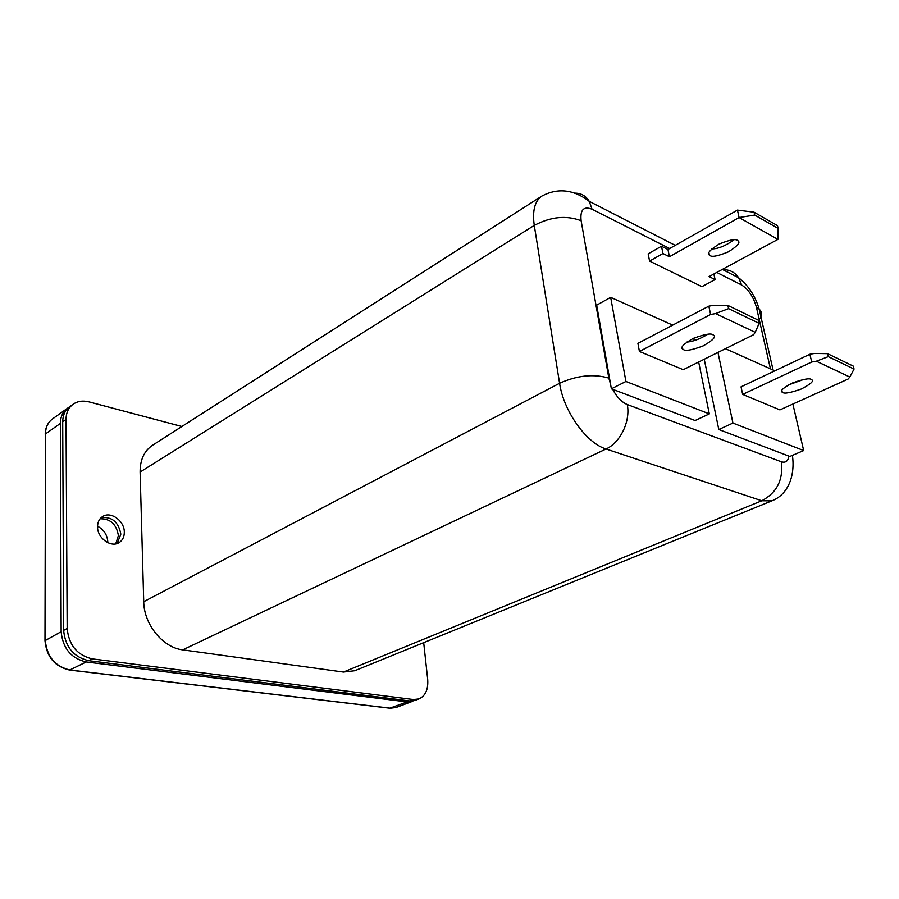 <?xml version="1.0" encoding="UTF-8"?>
<svg xmlns="http://www.w3.org/2000/svg" width="899" height="899" viewBox="0 0 899 899"><rect width="100%" height="100%" fill="white"/><g stroke="black" fill="none" stroke-linecap="round" stroke-linejoin="round"><path stroke-width="1.35" d="M782.793 392.503C784.501 393.897 790.659 392.739 801.256 389.031C810.752 384.087 814.224 380.974 811.651 379.681L811.213 379.423C809.527 377.996 803.369 379.142 792.727 382.862C783.22 387.806 779.736 390.919 782.276 392.211L782.793 392.503M788.356 384.986L803.706 379.445M737.461 240.415L737.978 240.763C740.686 242.438 737.472 246.135 728.336 251.866C718.02 256.046 711.918 257.271 710.03 255.541L709.435 255.136C706.771 253.462 710.008 249.765 719.155 244.045C729.505 239.864 735.618 238.651 737.461 240.415M711.727 248.956C718.391 248.821 725.83 245.753 734.045 239.763M683.543 349.644C685.634 351.262 692.185 350.003 703.198 345.879C712.974 340.294 716.391 336.698 713.458 335.091L712.862 334.743C710.806 333.091 704.243 334.327 693.185 338.451C683.409 344.036 679.959 347.632 682.835 349.239L683.543 349.644M686.769 342.092C693.062 341.598 700.074 338.979 707.794 334.237M97.553 526.241C103.835 529.59 107.251 534.781 107.79 541.827L107.779 542.681M100.092 518.79C110.375 518.644 116.477 524.241 118.398 535.602L115.701 543.884M101.093 517.723C111.903 516.431 118.488 521.914 120.837 534.175L117.128 543.513M124.309 532.129C124.5 520.982 110.835 510.98 102.7 516.498C99.317 518.701 97.598 522.139 97.541 526.814C97.272 537.984 110.925 547.997 118.983 542.681C122.534 540.445 124.309 536.928 124.309 532.129M774.859 370.826L725.448 348.711M717.953 352.43L732.932 423.069L803.672 450.568L792.873 404.033M828.26 356.645L816.326 361.207L849.813 377.029L848.06 379.075L779.927 409.899L742.675 394.403L741.034 386.84L809.864 354.251L814.449 353.453L827.529 353.655L828.26 356.645L854.05 369.073L853.308 366.129L827.529 353.655M672.722 325.112L610.668 297.344L625.918 381.468L709.311 413.888L698.658 362.027M694.253 340.597L693.758 338.193M728.572 308.627L715.582 313.594L755.227 332.338L753.609 334.686L683.251 369.691L639.425 351.475L637.908 343.373L708.839 306.166L713.795 305.278L727.875 305.413L728.572 308.627L759.127 323.337L758.408 320.19L727.875 305.413M610.668 297.344L596.666 305.166L611.376 388.829L625.918 381.468M611.376 388.829L695.084 420.53L709.311 413.888M704.232 359.252L718.807 429.52L789.839 456.467L803.672 450.568M649.584 261.092L701.894 286.68L715.087 279.589L709.064 276.577L777.927 239.381L739.079 217.558L669.429 256.754L662.956 253.518L649.584 261.092L648.157 253.844L661.484 246.225L662.956 253.518M181.879 426.497L89.091 401.898C82.966 400.358 77.651 401.134 73.111 404.224L69.807 406.584C65.166 410.045 62.806 415.102 62.705 421.766L63.627 630.379C65.279 647.033 73.662 657.147 88.754 660.698L409.708 700.939L415.214 700.332L418.945 698.939C425.497 695.871 428.407 689.342 427.688 679.352L423.687 642.661M73.111 404.224C68.481 407.674 66.121 412.742 66.032 419.428L67.167 628.48C68.841 645.179 77.235 655.315 92.35 658.9L413.439 699.546L418.945 698.939M612.657 389.289C616.838 397.133 621.703 402.213 627.277 404.539L781.276 461.76C783.501 479.628 777.006 492.63 761.801 500.777L606.038 448.994C586.406 443.173 563.583 411.158 559.583 383.277L534.264 225.402C532.208 210.793 534.77 201.005 541.928 196.027L152.515 445.286C144.2 450.927 140.053 459.85 140.109 472.042L143.728 601.712C143.885 624.378 162.944 647.696 182.722 649.865L343.418 672.07L354.7 670.755L771.87 500.855L761.801 500.777L343.418 672.07M68.684 407.461L67.481 408.247C62.851 411.697 60.48 416.754 60.379 423.418L61.143 631.705C62.784 648.336 71.156 658.428 86.237 661.967L407.09 701.917L413.877 700.737M732.932 423.069L718.807 429.52M713.873 273.981L715.087 279.589M661.484 246.225L667.957 249.495L737.438 210.108L754.059 212.198L754.733 215.063L778.174 228.447L777.489 225.627L754.059 212.198M715.582 313.594L710.603 314.481L639.425 351.475M710.603 314.481L708.839 306.166M816.326 361.207L811.73 362.005L742.675 394.403M811.73 362.005L809.864 354.251M778.174 228.447L777.927 239.381M667.957 249.495L669.429 256.754M739.079 217.558L737.438 210.108M754.733 215.063L739.135 217.513M849.813 377.029L854.05 369.073M755.227 332.338L759.127 323.337M770.443 368.848L756.452 307.357C753.486 296.85 748.541 289.399 741.608 284.994L716.773 272.419M669.654 248.54L592.048 209.22C583.665 205.95 580.012 209.782 581.114 220.716L608.825 378.086L610.724 384.884M781.276 461.76C785.501 463.097 788.063 461.209 788.94 456.096M92.35 658.9L88.754 660.698M67.167 628.48L63.627 630.379M413.439 699.546L409.708 700.939M66.032 419.428L62.705 421.766M608.825 378.086C593.475 373.681 577.057 375.411 559.583 383.277L143.728 601.712M581.114 220.716C566.28 215.131 550.671 216.693 534.264 225.402L140.109 472.042M627.277 404.539C630.649 421.182 620.321 442.656 606.038 448.994L182.722 649.865M60.379 423.418L45.467 433.936L45.276 640.223C46.838 656.663 55.12 666.609 70.122 670.036L390.335 708.187L395.852 707.558L390.065 708.243M61.143 631.705L44.984 640.695C46.557 656.866 54.76 666.653 69.594 670.081L86.237 661.967M67.481 408.247L52.614 418.855C47.984 422.316 45.602 427.34 45.467 433.936L44.984 640.459M407.09 701.917L389.75 708.198L69.875 670.115M759.228 319.527C762.206 315.549 762.195 312.088 759.183 309.166L756.452 307.357M741.608 284.994L738.652 277.769C734.843 272.183 729.572 269.486 722.818 269.678M592.048 209.22L589.25 201.365C585.755 195.679 580.788 192.948 574.337 193.173M412.607 701.31L395.852 707.558M45.197 434.251C45.377 427.531 47.849 422.395 52.614 418.855M773.084 370.028L759.183 309.166C755.295 296.052 748.451 285.579 738.652 277.769L722.313 269.419M541.928 196.027C557.919 187.655 573.686 189.431 589.25 201.365L675.261 245.36M771.87 500.855C788.356 494.506 795.289 475.414 792.401 455.377M682.835 349.239L682.319 346.688M709.435 255.136L708.906 252.709M782.276 392.211L781.86 390.402"/></g></svg>
